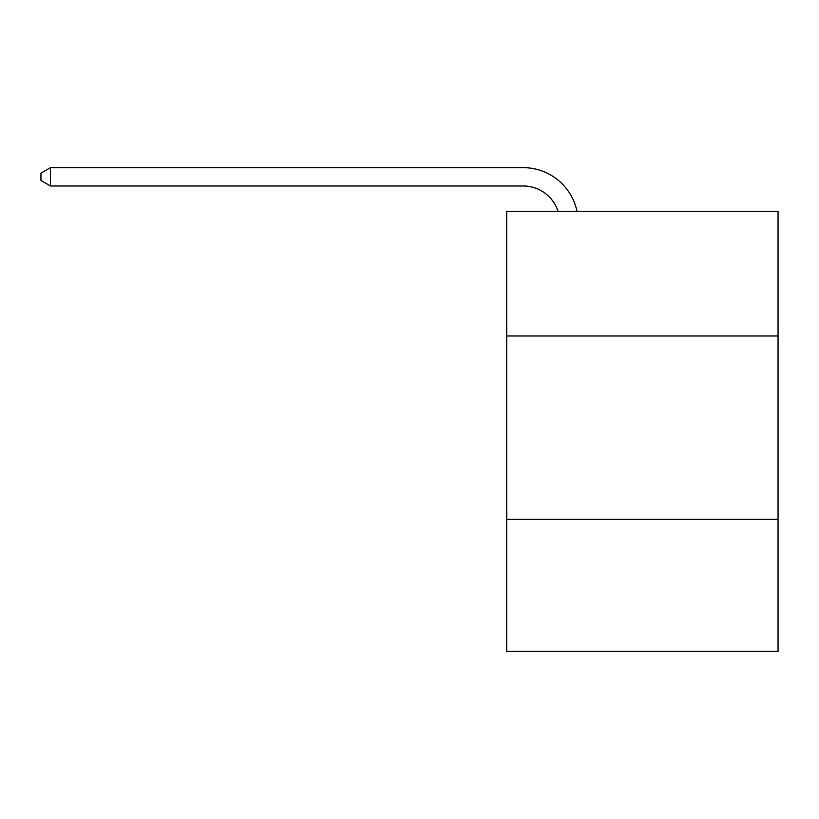 <?xml version="1.0" encoding="UTF-8"?>
<svg xmlns="http://www.w3.org/2000/svg" width="819" height="819" viewBox="0 0 819 819"><rect width="100%" height="100%" fill="white"/><g stroke="black" fill="none" stroke-linecap="round" stroke-linejoin="round"><path stroke-width="1.23" d="M778.05 335.974L778.05 211.292L506.685 211.292L506.685 335.974L778.05 335.974L778.05 651.351L506.685 651.351L506.685 335.974M778.05 519.328L506.685 519.328M523.177 185.985A36.671 36.671 -32.6 0 1 558.046 211.292A36.671 36.671 -37 0 0 523.177 185.985L50.481 185.985L40.95 180.487L40.95 173.147L50.481 167.649L523.177 167.649A55.006 55.006 147.4 0 1 577.006 211.292M50.481 185.985L50.481 167.649L523.177 167.649"/></g></svg>
